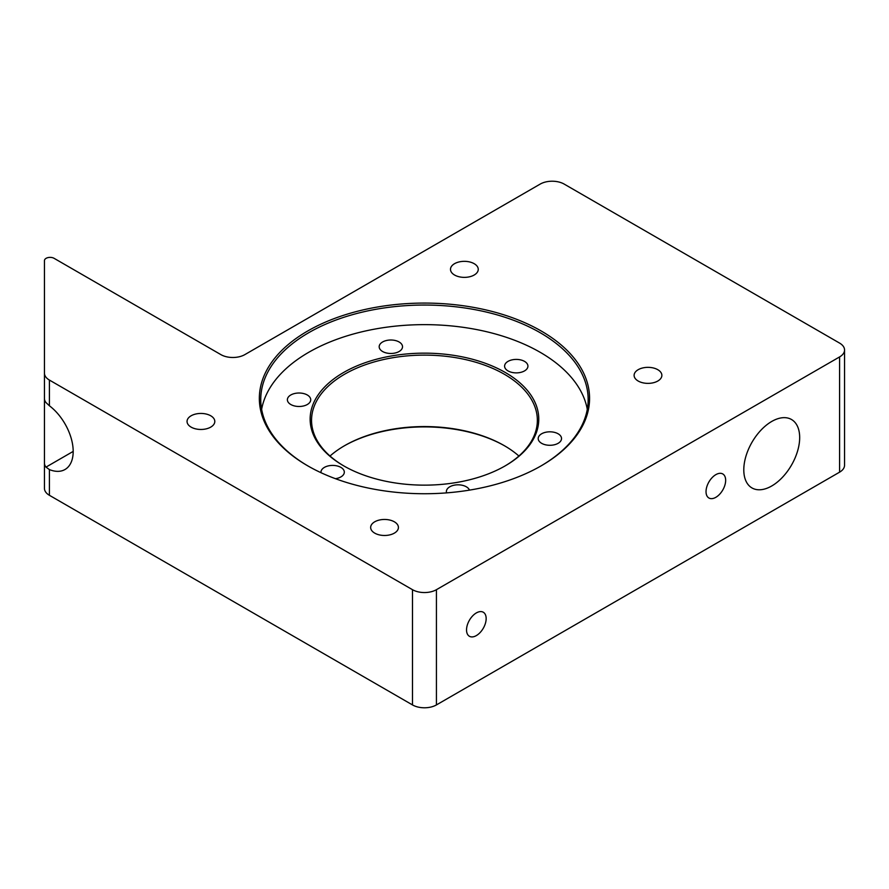 <?xml version="1.0" encoding="UTF-8"?>
<svg xmlns="http://www.w3.org/2000/svg" width="889" height="889" viewBox="0 0 889 889"><rect width="100%" height="100%" fill="white"/><g stroke="black" fill="none" stroke-linecap="round" stroke-linejoin="round"><path stroke-width="1.33" d="M44.45 463.036L44.45 398.505A16.935 9.779 0 0 0 45.995 402.584L49.406 405.784A39.516 22.814 60 0 1 71.787 440.522A39.516 22.814 60 0 1 65.008 469.503A39.516 22.814 60 0 1 49.406 469.592L45.995 467.114A16.935 9.779 180 0 1 44.45 463.036L44.45 488.383A16.935 9.779 0 0 0 49.406 495.295L412.485 704.921A16.935 9.779 0 0 0 436.432 704.921L839.594 472.159A16.935 9.779 0 0 0 844.55 465.247L844.55 350.01A16.935 9.779 180 0 1 839.594 356.922L436.432 589.685A16.935 9.779 180 0 1 412.485 589.685L49.406 380.07A16.935 9.779 180 0 1 44.45 373.158L44.45 260.633A5.645 3.256 180 0 1 47.939 257.621A5.645 3.256 180 0 1 54.085 258.321L220.883 354.622A16.935 9.779 0 0 0 244.831 354.622L540.212 184.079A16.935 9.779 180 0 1 564.159 184.079L839.594 343.098A16.935 9.779 180 0 1 844.55 350.01M308.205 466.103A163.709 94.512 180 0 1 260.755 399.561A163.709 94.512 180 0 1 361.812 312.239A163.709 94.512 180 0 1 540.212 332.73A163.709 94.512 180 0 1 588.162 399.561A163.709 94.512 180 0 1 540.712 466.103M307.705 465.814A165.121 95.334 0 0 0 541.212 465.814A165.121 95.334 0 0 0 541.212 330.997A165.121 95.334 0 0 0 307.705 330.997A165.121 95.334 0 0 0 307.694 465.814A165.121 95.334 0 0 0 307.705 465.814M587.285 409.351A163.709 94.512 0 0 0 540.212 352.322A163.709 94.512 0 0 0 369.735 330.075A163.709 94.512 0 0 0 261.633 409.351M474.181 263.689A13.88 8.012 180 0 1 478.249 269.356A13.88 8.012 180 0 1 464.369 277.368A13.88 8.012 180 0 1 450.49 269.356A13.88 8.012 180 0 1 459.057 261.944A13.88 8.012 180 0 1 474.181 263.689M210.737 415.785A13.88 8.012 180 0 1 214.805 421.453A13.88 8.012 180 0 1 200.925 429.465A13.88 8.012 180 0 1 187.046 421.453A13.88 8.012 180 0 1 195.613 414.052A13.88 8.012 180 0 1 210.737 415.785M394.349 521.799A13.88 8.012 180 0 1 398.416 527.466A13.88 8.012 180 0 1 384.537 535.478A13.88 8.012 180 0 1 370.657 527.466A13.88 8.012 180 0 1 379.225 520.065A13.88 8.012 180 0 1 394.349 521.799M657.804 369.702A13.88 8.012 180 0 1 661.872 375.358A13.88 8.012 180 0 1 647.992 383.37A13.88 8.012 180 0 1 634.113 375.358A13.88 8.012 180 0 1 642.68 367.957A13.88 8.012 180 0 1 657.804 369.702M518.898 456.024A112.903 65.186 0 0 0 504.296 445.656A112.903 65.186 0 0 0 504.285 445.656A112.903 65.186 0 0 0 344.621 445.656A112.903 65.186 0 0 0 330.019 456.024M344.121 445.945A114.314 65.997 180 0 1 504.785 445.945M344.121 466.103A112.903 65.186 180 0 1 311.55 420.297A112.903 65.186 180 0 1 381.248 360.078A112.903 65.186 180 0 1 504.285 374.213A112.903 65.186 180 0 1 537.356 420.297A112.903 65.186 180 0 1 504.785 466.103M505.285 372.48A114.314 65.997 0 0 0 343.621 372.48A114.314 65.997 0 0 0 343.621 465.814A114.314 65.997 0 0 0 505.285 465.814A114.314 65.997 0 0 0 505.285 372.48M524.521 361.379A11.668 6.734 0 0 0 511.797 359.923A11.668 6.734 0 0 0 504.596 366.146A11.668 6.734 0 0 0 516.265 372.88A11.668 6.734 0 0 0 527.933 366.146A11.668 6.734 0 0 0 524.521 361.379M558.125 433.788A11.668 6.734 0 0 0 545.402 432.332A11.668 6.734 0 0 0 538.201 438.555A11.668 6.734 0 0 0 549.869 445.289A11.668 6.734 0 0 0 561.537 438.555A11.668 6.734 0 0 0 558.125 433.788M469.459 490.128A11.668 6.734 0 0 0 466.314 486.794A11.668 6.734 0 0 0 453.59 485.327A11.668 6.734 0 0 0 446.389 491.55A11.668 6.734 0 0 0 446.622 492.873M335.431 478.693A11.668 6.734 0 0 0 344.321 472.159A11.668 6.734 0 0 0 340.898 467.392A11.668 6.734 0 0 0 328.185 465.925A11.668 6.734 0 0 0 320.985 472.159A11.668 6.734 0 0 0 321.018 472.715M307.294 394.983A11.668 6.734 0 0 0 294.581 393.527A11.668 6.734 0 0 0 287.38 399.75A11.668 6.734 0 0 0 299.048 406.484A11.668 6.734 0 0 0 310.717 399.75A11.668 6.734 0 0 0 307.294 394.983M399.105 341.976A11.668 6.734 0 0 0 386.382 340.52A11.668 6.734 0 0 0 379.181 346.743A11.668 6.734 0 0 0 390.849 353.478A11.668 6.734 0 0 0 402.517 346.743A11.668 6.734 0 0 0 399.105 341.976M44.45 373.158L44.45 398.505M725.657 480.316A13.88 8.012 -60 0 1 719.601 494.284A13.88 8.012 -60 0 1 708.911 498.007A13.88 8.012 -60 0 1 706.033 491.65A13.88 8.012 -60 0 1 712.089 477.682A13.88 8.012 -60 0 1 722.79 473.959A13.88 8.012 -60 0 1 725.657 480.316M486.161 618.588A13.88 8.012 -60 0 1 480.104 632.557A13.88 8.012 -60 0 1 469.414 636.28A13.88 8.012 -60 0 1 466.536 629.923A13.88 8.012 -60 0 1 472.592 615.955A13.88 8.012 -60 0 1 483.283 612.232A13.88 8.012 -60 0 1 486.161 618.588M799.678 437.588A39.516 22.814 -60 0 1 782.42 477.349A39.516 22.814 -60 0 1 751.972 487.939A39.516 22.814 -60 0 1 743.793 469.848A39.516 22.814 -60 0 1 761.04 430.087A39.516 22.814 -60 0 1 791.488 419.497A39.516 22.814 -60 0 1 799.678 437.588M45.995 467.114L73.187 451.412M49.406 405.784L49.406 380.07M839.594 356.922L839.594 472.159M436.432 704.921L436.432 589.685M412.485 589.685L412.485 704.921M49.406 495.295L49.406 469.592"/></g></svg>
